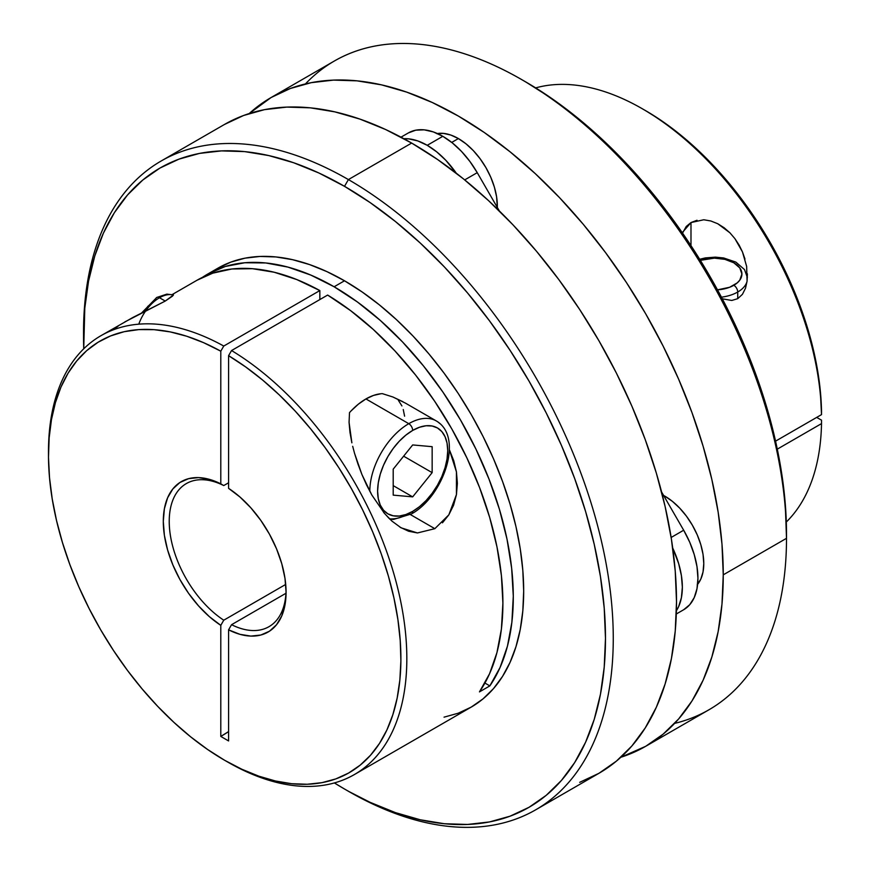 <?xml version="1.0" encoding="UTF-8"?>
<svg xmlns="http://www.w3.org/2000/svg" width="870" height="870" viewBox="0 0 870 870"><rect width="100%" height="100%" fill="white"/><g stroke="black" fill="none" stroke-linecap="round" stroke-linejoin="round"><path stroke-width="1.3" d="M369.826 491.376A55.082 31.798 -60 0 1 408.78 423.679A5.514 3.175 60 0 1 412.674 430.422A49.579 28.623 -60 0 1 447.724 450.66A49.579 28.623 -60 0 1 412.674 511.386L419.514 506.655L426.082 500.554L432.151 493.312L437.458 485.21L441.819 476.564L445.059 467.69L447.049 458.947L447.724 450.66L447.049 443.156L445.059 436.718L441.819 431.585L437.458 427.964L432.151 426.006L426.082 425.756L419.514 427.257L412.674 430.422L405.833 435.152L399.254 441.253L393.196 448.485L387.879 456.587L383.529 465.243L380.288 474.106L378.287 482.861L377.613 491.137L378.287 498.651L380.288 505.089L383.529 510.222L387.879 513.833L393.196 515.801L399.254 516.04L405.833 514.551L412.674 511.386A5.514 3.175 60 0 1 411.532 513.898A5.514 3.175 -120 0 0 412.674 511.386A49.579 28.623 -60 0 1 377.613 491.137A49.579 28.623 -60 0 1 412.674 430.422A5.514 3.175 -120 0 0 408.78 423.679A55.082 31.798 120 0 0 369.837 489.94M138.787 324.173A33.049 19.086 -60 0 1 159.493 297.747A5.514 3.175 -120 0 0 156.741 297.475A5.514 3.175 60 0 1 159.493 297.747A33.049 19.086 120 0 0 145.562 311.112M173.271 294.549L172.195 294.778L173.434 295.006L172.401 296.202L165.246 301.063L159.493 297.747L165.246 301.063L132.849 317.485L100.963 335.689A253.387 146.291 60 0 1 223.764 346.042L319.845 290.569A253.387 146.291 -120 0 0 197.044 280.227L172.195 294.56M380.832 393.762L373.534 395.415L365.933 398.938L408.78 423.679L365.933 398.938A55.082 31.798 120 0 0 349.501 412.63L349.066 422.331L349.501 412.63M389.912 519.227L393.523 519.412L411.532 513.898A5.514 3.175 60 0 1 408.78 513.626A55.082 31.798 -60 0 1 389.542 518.868M382.365 393.653L392.914 397.003L382.365 393.653A55.082 31.798 120 0 0 365.933 398.938L358.331 404.191L351.023 410.966M401.918 405.931L398.319 400.233M439.774 423.516A55.082 31.798 120 0 0 408.78 423.679A55.082 31.798 -60 0 1 436.316 420.949L405.463 403.136M393.196 469.158L412.674 444.94L432.151 446.68L432.151 472.638L412.674 496.868L393.196 495.128L393.196 469.158L412.674 444.94L432.151 446.68L432.151 472.638L403.637 456.184L432.151 472.638L412.674 496.868L393.196 485.623L412.674 496.868L393.196 495.128L393.196 469.158M173.424 295.017A33.049 19.086 120 0 0 159.493 297.747A33.049 19.086 -60 0 1 172.042 294.723M143.235 312.243L148.15 306.012M151.793 302.619L155.6 299.998A5.514 3.175 60 0 1 156.741 297.475L166.866 294.125L173.456 294.941M348.402 179.579L344.509 186.332A369.065 213.085 60 0 1 605.476 638.341A369.065 213.085 60 0 1 344.509 789.014L348.402 791.265A374.578 216.26 -120 0 0 613.263 638.341A374.578 216.26 -120 0 0 348.402 179.579A374.578 216.26 60 0 1 593.101 509.657A374.578 216.26 60 0 1 535.692 809.818A374.578 216.26 60 0 1 348.402 791.265A374.578 216.26 60 0 1 348.392 791.254A374.578 216.26 -120 0 0 348.402 791.254A374.578 216.26 -120 0 0 348.402 791.265L370.087 802.325L395.415 812.613L420.264 819.779L444.374 823.738L467.527 824.455L489.495 821.932L510.059 816.19L529.036 807.295L546.24 795.31L561.498 780.368L574.657 762.598L585.608 742.186L594.243 719.327L600.463 694.238L604.215 667.149L605.476 638.341L604.215 608.076L600.463 576.658L594.243 544.381L585.608 511.549L574.657 478.5L561.498 445.527L546.24 412.967L529.036 381.125L510.059 350.316L489.495 320.823L467.527 292.94L444.374 266.927L420.264 243.045L395.415 221.513L370.087 202.547L344.509 186.332L318.931 173.01L293.592 162.723L268.754 155.567L244.644 151.608L221.491 150.891L199.524 153.403L178.948 159.145L159.971 168.051L142.778 180.036L127.52 194.978L114.351 212.737L103.399 233.149L94.776 256.019L88.555 281.108L84.792 308.187L83.737 348.805A369.065 213.085 60 0 1 83.542 337.005A369.065 213.085 60 0 1 344.509 186.332L348.402 179.579L411.651 143.071L348.402 179.579A374.578 216.26 -120 0 0 83.542 332.503A374.578 216.26 -120 0 0 83.542 334.765A374.578 216.26 60 0 1 161.113 161.026A374.578 216.26 60 0 1 348.402 179.579M579.681 782.337L598.941 773.299A374.578 216.26 -120 0 0 656.35 473.149A374.578 216.26 -120 0 0 411.651 143.071L385.693 129.554L359.973 119.114L334.765 111.849L310.296 107.826L286.796 107.097L264.502 109.653L243.622 115.482L224.362 124.519L161.113 161.026M349.979 432.423L349.066 422.331L351.871 442.83L349.979 432.423M352.687 446.31L354.536 453.303L352.687 446.31M357.885 463.84L354.536 453.303L361.898 474.444L357.885 463.84M366.531 484.873L361.898 474.444L371.805 494.976L366.531 484.873M388.944 518.27L383.67 512.452M442.449 522.826L448.822 514.866L456.445 494.573L456.435 471.877L449.322 449.594L453.759 460.752L456.435 471.877L457.381 483.296L456.445 494.573L453.574 505.252L448.822 514.866L434.837 528.677L410.368 514.551L434.837 528.677L417.448 532.951L401.103 527.829L391.924 521.097L384.486 513.42L371.805 494.976M196.957 280.271L212.824 273.147L231.866 268.993L252.452 268.7L274.213 272.245L296.8 279.574L319.845 290.569L319.845 299.574L319.845 290.569L223.764 346.042L220.795 351.186L220.795 483.85L223.764 485.569L220.795 483.85A86.826 50.123 60 0 0 163.299 521.402A86.826 50.123 60 0 0 220.795 625.345L223.764 620.201A82.628 47.709 60 0 1 172.967 547.284A82.628 47.709 60 0 1 186.343 483.579A82.628 47.709 60 0 1 223.764 485.569A82.628 47.709 -120 0 0 169.226 521.402A82.628 47.709 -120 0 0 223.764 620.201L285.719 584.422L223.764 620.201L220.795 625.345L220.795 736.433A140.07 80.866 120 0 0 228.582 731.583L220.795 736.433L228.582 740.936L228.582 629.847L239.989 634.339L250.854 636.09L260.793 635.035L269.461 631.207L276.529 624.747L281.771 615.895L284.99 604.944L286.078 592.296L284.99 578.387L281.771 563.716L276.529 548.807L269.461 534.18L260.793 520.358L250.854 507.83L239.989 497.031L228.582 488.353L228.582 355.678L231.55 350.545L327.631 295.071L350.664 310.677L373.252 329.425L395.023 351.012L415.599 375.068L434.641 401.211L451.845 428.986L466.907 457.946L479.587 487.591L489.679 517.443L496.998 547.002L501.435 575.766L502.903 603.258L501.403 629.032L496.933 652.652L489.571 673.717L479.457 691.889L489.843 685.897L484.927 683.059L489.843 685.897L500.054 667.518L507.438 646.182L511.875 622.257L513.289 596.135L511.658 568.284L507.003 539.15L499.413 509.254L489.005 479.087L475.966 449.17L460.513 420.003L442.917 392.098L423.462 365.911L402.495 341.91L380.364 320.475L357.439 301.999L334.123 286.774L310.808 275.072L287.883 267.09L265.752 262.957L244.774 262.751L225.33 266.47L207.723 274.061L202.34 277.41A253.387 146.291 60 0 1 207.43 274.224A253.387 146.291 60 0 1 334.123 286.774L344.509 280.782L362.072 291.918L379.461 304.935L396.524 319.714L413.076 336.114L428.964 353.97L444.048 373.121L458.175 393.37L471.203 414.522L483.013 436.381L493.486 458.74L502.523 481.371L510.037 504.067L515.964 526.6L520.238 548.763L522.816 570.339L523.686 591.111L522.816 610.892L520.238 629.488L515.964 646.714L510.037 662.418L502.523 676.425L493.486 688.627L483.013 698.882L471.203 707.114A253.387 146.291 -120 0 0 510.037 504.067A253.387 146.291 -120 0 0 344.509 280.782L334.123 286.774A253.387 146.291 60 0 1 489.843 685.897L479.457 691.889A253.387 146.291 -120 0 0 327.631 295.071L231.55 350.545A253.387 146.291 60 0 1 393.925 574.037A253.387 146.291 60 0 1 354.351 774.572A253.387 146.291 60 0 1 227.657 762.022A253.387 146.291 -120 0 0 406.823 660.819A253.387 146.291 -120 0 0 231.55 350.545L228.582 355.678L228.582 488.353A86.826 50.123 60 0 1 286.078 592.296A86.826 50.123 60 0 1 228.582 629.847L231.55 624.693L285.947 593.286L231.55 624.693A82.628 47.709 -120 0 0 286.067 590.545A82.628 47.709 60 0 1 268.971 626.694A82.628 47.709 60 0 1 231.55 624.693L228.582 629.847L228.582 740.936L220.795 736.433L220.795 625.345L209.387 616.667L198.523 605.868L188.583 593.34L179.916 579.518L172.847 564.891L167.605 549.971L164.386 535.311L163.299 521.402L164.386 508.754L167.605 497.803L172.847 488.94L179.916 482.491L188.583 478.663L198.523 477.608L209.387 479.359L220.795 483.85L220.795 351.186L203.667 342.704L186.735 336.244L170.172 331.894L154.12 329.676L138.743 329.61L124.182 331.698L110.566 335.94L98.049 342.269L86.717 350.632L76.712 360.963L68.099 373.143L60.976 387.074L55.419 402.614L51.46 419.623L49.144 437.936L48.492 457.37L49.525 477.76L52.211 498.891L56.539 520.575L62.466 542.608L69.926 564.771L78.855 586.858L89.175 608.663L100.779 629.978L113.568 650.597L127.401 670.324L142.169 688.975L157.709 706.364L173.891 722.339L190.552 736.749L207.538 749.44L224.688 760.315L241.838 769.243L258.825 776.17L275.485 780.999L291.667 783.707L307.208 784.261L321.976 782.652L335.809 778.911L348.598 773.049L360.202 765.132L370.522 755.247L379.45 743.469L386.911 729.93L392.838 714.738L397.166 698.044L399.852 680.025L400.885 660.819L400.233 640.635L397.916 619.657L393.958 598.071L388.401 576.103L381.277 553.951L372.664 531.831L362.659 509.94L351.328 488.494L338.811 467.701L325.195 447.756L310.633 428.845L295.256 411.151L279.205 394.839L262.642 380.07L245.71 366.977L228.582 355.678A249.19 143.876 60 0 1 400.885 660.819A249.19 143.876 60 0 1 224.688 760.315A249.19 143.876 60 0 1 48.481 455.119A249.19 143.876 60 0 1 220.795 351.186L223.764 346.042A253.387 146.291 -120 0 0 48.481 451.693L48.481 455.119M402.984 401.744L392.914 397.003L405.442 403.125M417.448 532.951L408.585 531.233L399.972 527.155M344.509 280.782A253.387 146.291 -120 0 0 217.815 268.232L230.844 262.12L244.97 258.172L260.043 256.443L275.942 256.944L292.494 259.662L309.557 264.578L326.946 271.636L344.509 280.782M48.492 453.411A253.387 146.291 60 0 1 100.963 335.689M173.434 295.006L165.246 301.063L124.769 321.954M223.764 485.569L228.582 482.785L223.764 485.569M227.657 762.022L224.688 760.315M535.692 809.818L598.941 773.299L616.395 761.13L631.881 745.971L645.236 727.94L656.35 707.223L665.104 684.016L671.422 658.546L675.24 631.065L676.512 601.822L675.24 571.111L671.422 539.215L665.104 506.46L656.35 473.139L645.236 439.6L631.881 406.138L616.395 373.089L598.941 340.779L579.681 309.502L558.801 279.564L536.507 251.267L513.006 224.862L488.538 200.622L463.318 178.774L437.61 159.525L411.651 143.071A374.578 216.26 -120 0 0 224.362 124.519M118.135 326.152L114.666 328.74M404.594 416.186L403.256 409.52M334.374 782.935L344.509 789.014A369.065 213.085 60 0 1 334.374 782.935M354.351 774.572L471.203 707.114L458.175 713.226L444.048 717.163M721.437 297.17A33.049 19.086 0 0 0 737.727 292.026A5.514 3.175 -120 0 0 733.834 285.284A27.546 15.899 180 0 1 717.489 289.84L729.658 287.263L737.26 282.87L739.804 280.118L741.903 274.039L739.804 267.949L733.834 262.794L724.895 259.347L714.357 258.14L700.35 260.347A27.546 15.899 180 0 1 736.129 264.295A27.546 15.899 180 0 1 733.834 285.284A5.514 3.175 60 0 1 737.727 292.026A33.049 19.086 180 0 1 721.437 297.17M737.727 298.671L737.727 292.026L737.727 298.671L731.757 300.465L722.296 298.801L731.757 300.465L737.727 298.671L742.436 294.321L737.727 298.671M747.058 281.325A33.049 19.086 180 0 1 737.727 292.026A33.049 19.086 0 0 0 746.623 282.674M408.389 132.914L415.762 130.174L424.179 129.847L433.314 131.914L442.808 136.318A68.86 39.759 -120 0 1 477.238 172.662L464.71 179.894L477.238 172.662L499.337 210.942L477.238 172.662L469.865 161.418L461.448 151.358L452.313 142.887L442.808 136.318L427.235 145.312A68.86 39.759 60 0 1 456.304 173.228L445.864 160.352L436.729 151.88L427.235 145.312L417.73 140.907L408.596 138.841L403.897 138.721A68.86 39.759 60 0 1 427.235 145.312L442.808 136.318A68.86 39.759 -120 0 0 408.389 132.914L401.005 137.166M305.424 83.933A374.578 216.26 60 0 1 521.641 79.572A374.578 216.26 60 0 1 786.502 538.323L786.502 533.821A369.065 213.085 -120 0 0 525.534 81.813L551.112 98.038L576.451 116.993L601.29 138.526L625.399 162.407L648.552 188.42L670.52 216.304L691.095 245.797L710.072 276.616L727.266 308.458L742.523 341.018L755.693 373.98L766.633 407.04L775.268 439.861L781.488 472.138L785.251 503.567L786.502 538.323A374.578 216.26 -120 0 0 622.996 161.363A374.578 216.26 -120 0 0 334.352 61.009L271.103 97.527A374.578 216.26 60 0 1 559.747 197.881A374.578 216.26 60 0 1 723.253 574.842L786.502 538.323L723.253 574.842L721.98 604.084L718.163 631.566L711.845 657.035L703.09 680.242L691.976 700.959L678.622 718.979L663.136 734.149L645.681 746.308L620.843 757.27A374.578 216.26 60 0 0 645.681 746.308L708.919 709.8A374.578 216.26 -120 0 0 786.502 538.323A374.578 216.26 60 0 1 674.609 723.394M271.103 97.527L249.201 113.557A374.578 216.26 60 0 1 271.103 97.527L290.362 88.49L311.242 82.672L333.536 80.105L357.037 80.845L381.506 84.858L406.714 92.122L432.433 102.562L458.392 116.08L484.351 132.544L510.059 151.793L535.278 173.641L559.747 197.881L583.248 224.275L605.542 252.583L626.422 282.511L645.681 313.787L663.136 346.108L678.622 379.157L691.976 412.608L703.09 446.158L711.845 479.468L718.163 512.234L721.98 544.12L723.253 574.842A374.578 216.26 60 0 1 645.681 746.308M745.514 288.198L742.436 294.321L745.514 288.198L747.069 281.195L745.514 288.198M747.384 273.843L747.069 281.195L746.645 266.416L742.458 251.898L744.992 259.086M739.108 245.068L742.458 251.898L734.911 238.641L739.108 245.068M729.93 232.823L734.911 238.641L729.93 232.823L717.761 223.742L724.177 227.777L729.93 232.823M682.537 233.095L686.245 226.472L690.987 222.557L690.987 245.644L690.987 222.557L703.786 219.762L710.844 220.98L717.761 223.742M645.279 110.468L660.569 120.06L677.578 132.555L694.282 146.769L710.529 162.57L726.156 179.818L741.012 198.327L754.953 217.946L767.862 238.478L779.607 259.717L790.08 281.478L799.171 303.543L806.816 325.706L812.917 347.772L817.419 369.5L820.301 390.706L821.519 414.609L775.561 441.144L821.519 414.609A253.387 146.291 -120 0 0 721.208 175.403A253.387 146.291 -120 0 0 535.67 87.892A253.387 146.291 60 0 1 642.386 108.804A253.387 146.291 60 0 1 821.519 414.609L821.519 411.184A249.19 143.876 -120 0 0 645.355 110.512L642.386 108.804M683.048 231.725L690.987 222.557L697.011 220.262M436.751 133.654L443.482 133.393L450.79 135.046L458.392 138.569L465.994 143.822L473.302 150.597L480.033 158.644L485.938 167.649L490.778 177.252L494.377 187.115L496.596 196.827L497.325 207.451A55.082 31.798 -120 0 0 458.392 138.569L451.726 142.419L458.392 138.569A55.082 31.798 -120 0 0 437.392 133.545M697.218 584.792L700.818 579.094L703.036 571.938L703.776 563.597L703.036 554.386L700.818 544.674L697.218 534.822L692.368 525.208L686.473 516.204L679.731 508.156L672.423 501.381L664.832 496.128L664.201 496.487L664.832 496.128A55.082 31.798 -120 0 0 663.592 495.443L664.832 496.128A55.082 31.798 -120 0 1 699.001 539.248A55.082 31.798 -120 0 1 697.631 584.292M821.519 423.614L777.291 449.148L821.519 423.614A253.387 146.291 60 0 1 786.306 522.022A253.387 146.291 -120 0 0 821.519 423.614L821.519 420.177L821.519 423.614M816.691 417.404L821.519 420.177L816.691 417.404M676.403 610.718L678.654 606.586L681.417 597.636L682.352 587.207L681.417 575.701L678.654 563.553L672.727 548.067M676.305 613.992L683.679 609.729L689.736 604.704L694.227 597.581L697 588.642L697.936 578.213L697 566.707L694.227 554.56L689.736 542.238L683.679 530.221L661.581 491.952L683.679 530.221L671.151 537.464L683.679 530.221A68.86 39.759 -120 0 1 683.679 609.729L676.305 613.992M672.727 548.078A68.86 39.759 60 0 1 676.403 610.707M141.495 313.102L156.741 297.475M411.532 513.898C443.308 496.509 464.254 437.088 436.316 420.949M217.815 268.232L207.43 274.224M83.542 332.503L83.542 337.005M747.373 277.465L744.492 269.548L735.835 262.098L723.622 257.955L715.379 257.139L705.287 257.911L699.687 259.271M521.641 79.572L525.534 81.813"/></g></svg>
